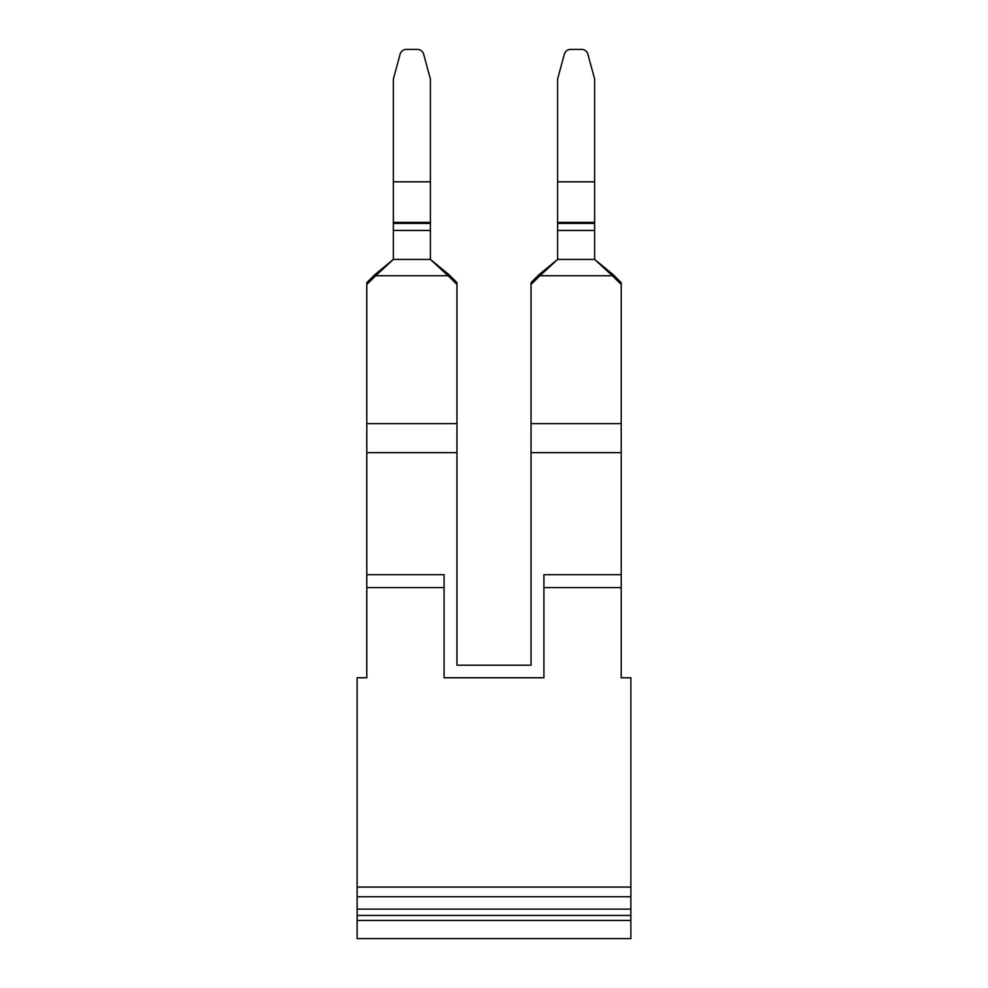 <?xml version="1.0" encoding="UTF-8"?>
<svg xmlns="http://www.w3.org/2000/svg" width="988" height="988" viewBox="0 0 988 988"><rect width="100%" height="100%" fill="white"/><g stroke="black" fill="none" stroke-linecap="round" stroke-linejoin="round"><path stroke-width="1.48" d="M538.534 276.986L539.016 274.701L531.038 282.63L531.038 284.445L539.905 275.751L612.338 275.751L613.696 276.986L613.215 274.701L594.64 259.424L594.64 79.077L587.86 54.118A6.447 6.36 -0 0 0 581.648 49.4L570.595 49.4A6.447 6.36 -0 0 0 564.37 54.118L557.603 79.077L564.37 54.118M557.603 79.077L557.603 222.386L594.64 222.386M539.905 275.751L557.603 259.424L539.016 274.701L557.603 259.424L557.603 222.386M557.603 230.439L594.64 230.439M613.696 276.986L621.205 284.445L621.205 282.63L613.215 274.701L594.64 259.424L612.338 275.751M543.919 677.756L444.081 677.756L543.919 677.756L543.919 587.576L621.205 587.576L621.205 284.445M531.038 284.445L531.038 452.652L621.205 452.652M374.304 276.986L374.785 274.701L366.795 282.63L366.795 284.445L375.662 275.751L448.095 275.751L449.466 276.986L448.984 274.701L456.962 282.63L456.962 665.196L531.038 665.196L531.038 452.652M621.205 587.576L621.205 677.756L630.863 677.756L630.863 887.076L357.137 887.076L357.137 677.756L366.795 677.756L366.795 423.63L456.962 423.63M366.795 284.445L366.795 423.63M448.095 275.751L430.398 259.424L448.984 274.701L430.398 259.424L430.398 230.439L393.36 230.439L393.36 181.804L430.398 181.804L430.398 230.439M375.662 275.751L393.36 259.424L374.785 274.701L393.36 259.424L393.36 230.439M449.466 276.986L456.962 284.445M393.36 181.804L393.36 79.077L400.14 54.118A6.447 6.36 -0 0 1 406.352 49.4L417.405 49.4A6.447 6.36 180 0 1 423.63 54.118L430.398 79.077L430.398 181.804M393.36 79.077L400.14 54.118M366.795 587.576L444.081 587.576L444.081 677.756M411.885 938.6L630.863 938.6L630.863 920.483L357.137 920.483L357.137 938.6L411.885 938.6M357.137 887.076L357.137 920.483M630.863 887.076L630.863 920.483M366.795 574.695L444.081 574.695L444.081 587.576M621.205 574.695L543.919 574.695L543.919 587.576M557.603 181.804L594.64 181.804M557.603 223.424L594.64 223.424M557.603 259.424L594.64 259.424M531.038 423.63L621.205 423.63M456.962 452.652L366.795 452.652M393.36 259.424L430.398 259.424M393.36 223.424L430.398 223.424M393.36 222.386L430.398 222.386M357.137 915.456L630.863 915.456M630.863 909.108L357.137 909.108M357.137 896.734L630.863 896.734"/></g></svg>
